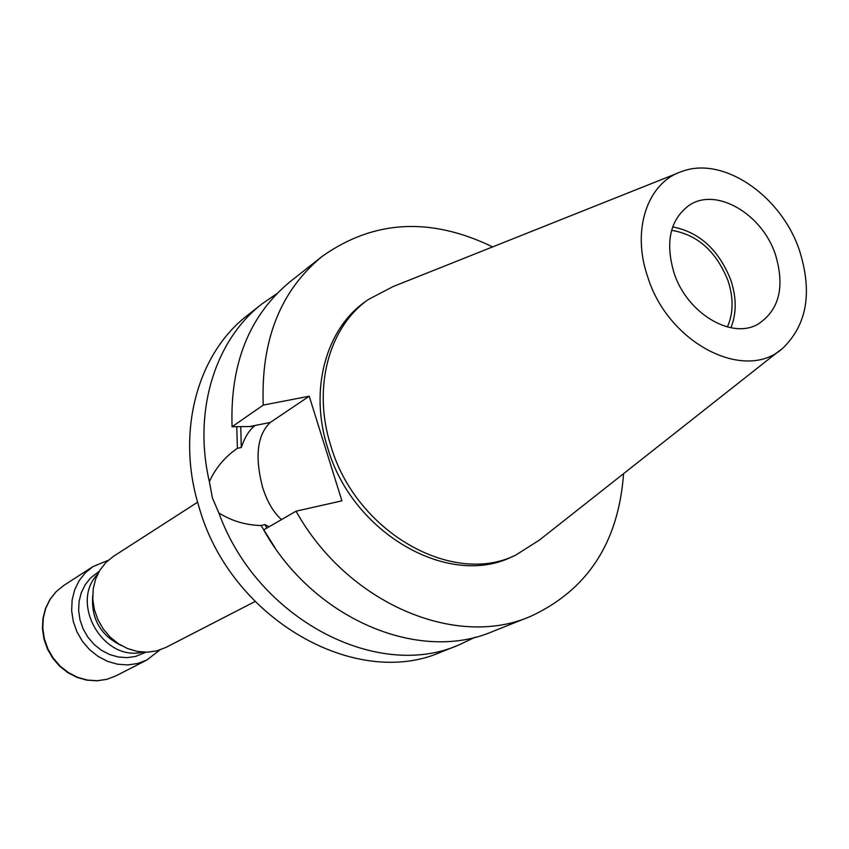 <?xml version="1.0" encoding="UTF-8"?>
<svg xmlns="http://www.w3.org/2000/svg" width="849" height="849" viewBox="0 0 849 849"><rect width="100%" height="100%" fill="white"/><g stroke="black" fill="none" stroke-linecap="round" stroke-linejoin="round"><path stroke-width="1.27" d="M108.099 560.393L92.934 566.601L85.271 572.863L79.084 580.748L74.638 589.938L72.123 600.073L71.656 610.718L73.279 621.447L76.919 631.794L82.427 641.324L89.58 649.644L98.06 656.404L107.515 661.329L117.544 664.205L127.732 664.937L137.655 663.504L146.866 660.013L159.824 649.984M99.195 571.356L90.578 577.967L85.187 584.759L81.292 592.687L79.074 601.432L78.639 610.633L80.008 619.908L83.117 628.865L87.85 637.132L94.006 644.338L101.328 650.207L109.489 654.483L118.17 656.999L126.979 657.657L135.564 656.447L145.879 652.212M97.677 574.211C69.406 603.151 103.461 662.114 142.653 652.106M92.711 595.743C91.034 618.889 100.638 635.519 121.524 645.633M197.626 502.194L113.416 556.36L105.976 562.409L99.97 570.061L95.661 578.986L93.231 588.835L92.796 599.203L94.377 609.656L97.932 619.738L103.291 629.045L110.243 637.174L118.489 643.786L127.679 648.604L137.421 651.448L147.312 652.191L156.938 650.833L165.98 647.394L254.987 601.548M492.632 246.9C430.379 216.782 373.528 219.965 322.068 256.462L290.39 281.475C249.373 315.212 229.941 363.627 232.074 426.739L250.848 426.538L254.849 425.742C249.341 429.859 244.82 437.118 241.286 447.508L237.391 448.293C224.964 456.836 215.625 467.948 209.363 481.627L212.452 498.108L218.883 512.966C257.045 618.942 377.179 681.227 459.022 644.89L475.27 637.153M322.068 256.462C280.382 290.751 260.77 340.3 263.243 405.1L309.227 396.218L270.279 422.462C257.215 434.932 254.647 456.529 262.574 487.241C267.127 501.642 273.431 512.425 281.486 519.599M727.391 326.971C733.44 313.249 733.632 297.787 727.964 280.573C716.238 251.336 697.443 234.589 671.58 230.334M673.936 272.656C686.703 313.026 731.307 339.844 757.934 324.212C779.212 310.214 785.07 287.079 775.508 254.817C762.349 213.98 716.238 186.854 689.25 205.256C670.158 219.392 665.054 241.859 673.936 272.656M730.925 327.767C736.645 313.472 736.614 297.564 730.809 280.064C718.806 249.861 699.427 232.138 672.663 226.874M799.503 250.604C781.483 195.96 723.422 155.792 682.065 171.402C647.5 182.365 631.178 229.962 647.829 277.241C668.736 344.545 746.855 383.154 783.669 347.358C807.166 323.968 812.44 291.716 799.503 250.604M677.417 173.249L393.002 286.612L368.317 299.517C328.86 327.056 312.188 387.94 330.866 445.916C355.646 532.026 452.676 586.818 515.852 555.034L539.37 540.102L779.732 350.467M368.317 299.517L365.134 301.82C325.74 329.316 309.068 390.062 327.682 447.879C352.367 533.766 449.185 588.378 512.265 556.647L515.852 555.034M276.912 293.616L262.086 303.825L247.399 315.414C197.35 353.746 175.764 432.194 198.942 506.726C230.079 618.879 356.113 690.258 441.639 651.809L459.022 644.89M262.086 303.825C215.328 339.855 192.808 410.736 209.363 481.627M218.883 512.966C231.66 520.968 245.722 525.149 261.046 525.51L274.896 547.584M236.754 426.697L237.391 448.293M240.766 426.644L241.286 447.508M261.046 525.51L264.93 524.629L266.862 528.046M264.93 524.629L269.122 526.741M530.02 616.618C455.499 648.859 347.39 603.342 296.036 511.194L263.678 529.882C313.514 619.324 419.151 663.228 492.516 631.55L530.02 616.618C587.359 590.299 618.539 542.649 623.569 473.668M263.243 405.1L232.074 426.739M309.227 396.218L341.924 500.836L296.036 511.194M115.899 675.878L106.719 679.37L96.924 680.824L86.906 680.166L77.089 677.417L67.878 672.705L59.642 666.21L52.734 658.208L47.438 649.018L43.957 639.032L42.45 628.653L42.97 618.316L45.506 608.446L49.942 599.447L56.098 591.689L63.707 585.502L56.214 591.604L50.155 599.277L45.782 608.213L43.299 618.04L42.811 628.377L44.339 638.766L47.852 648.785L53.179 658.007L60.109 666.051L68.345 672.567L77.535 677.3L87.298 680.049L97.221 680.728L106.9 679.306L115.899 675.878L146.866 660.013M249.723 426.538L270.279 422.462M63.707 585.502L92.934 566.601"/></g></svg>
